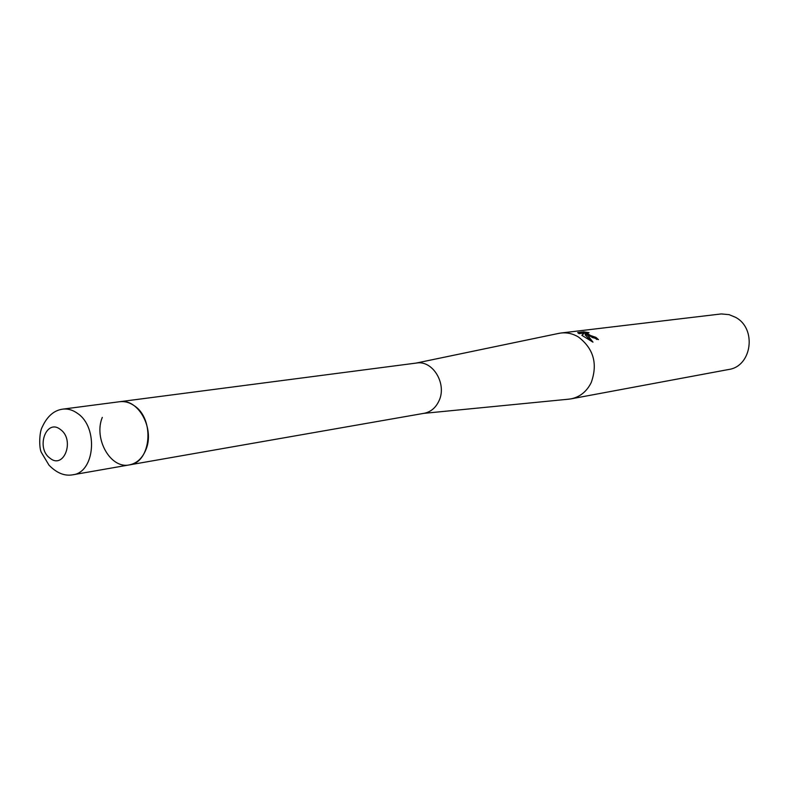 <?xml version="1.0" encoding="UTF-8"?>
<svg xmlns="http://www.w3.org/2000/svg" width="789" height="789" viewBox="0 0 789 789"><rect width="100%" height="100%" fill="white"/><g stroke="black" fill="none" stroke-linecap="round" stroke-linejoin="round"><path stroke-width="1.18" d="M438.97 400.891C447.215 384.016 432.836 360.011 416.484 363.039L119.731 401.709C138.164 398.159 154.96 428.614 145.926 449.641C142.375 458.271 136.862 463.36 129.376 464.899C151.163 462.62 154.989 419.245 134.406 405.832C129.692 402.479 124.81 401.108 119.731 401.709L62.706 409.146C67.864 408.524 72.844 409.974 77.647 413.475C98.635 427.47 94.887 472.532 72.736 474.81L424.157 413.298C430.794 411.947 435.725 407.814 438.97 400.891M568.08 399.234L571.058 398.859C580.033 396.956 586.76 391.512 591.237 382.527C597.894 363.808 593.604 348.62 578.386 336.972C572.863 333.658 567.064 332.337 561.009 333.007L558.05 333.53M588.762 335.67L585.556 333.846L588.032 335.759L592.963 342.14L581.878 335.345L584.047 333.047L579.087 333.658L577.666 332.573L583.771 331.834L589.028 332.672L586.858 333.076L590.389 335.473L595.951 337.386L598.447 339.615L588.762 335.67M571.058 398.859L728.592 369.508C751.937 366.481 757.075 328.431 735.476 317.286L729.105 314.653L721.245 313.933L561.009 333.007M596.79 339.467L595.498 338.353L591.957 337.416M595.498 338.353L595.951 337.386M586.769 333.264L578.692 333.402M583.308 332.84L583.771 331.834M591.356 341.252L585.113 334.822L585.556 333.846M587.026 334.694L586.552 333.727M584.047 333.047L582.164 335.512M102.304 417.381C93.398 438.674 110.618 469.199 129.376 464.899M49.963 458.172C63.988 469.899 75.162 439.759 60.457 429.522C46.324 418.062 35.495 447.994 49.963 458.172M415.941 363.118L559.579 333.214M586.858 333.076L586.405 334.053M423.614 413.387L569.628 399.086M62.706 409.146C54.007 410.329 47.182 416.286 42.241 427.017C39.233 432.037 38.908 448.122 41.393 452.472L48.987 465.145C56.7 473.065 64.619 476.29 72.736 474.81"/></g></svg>
